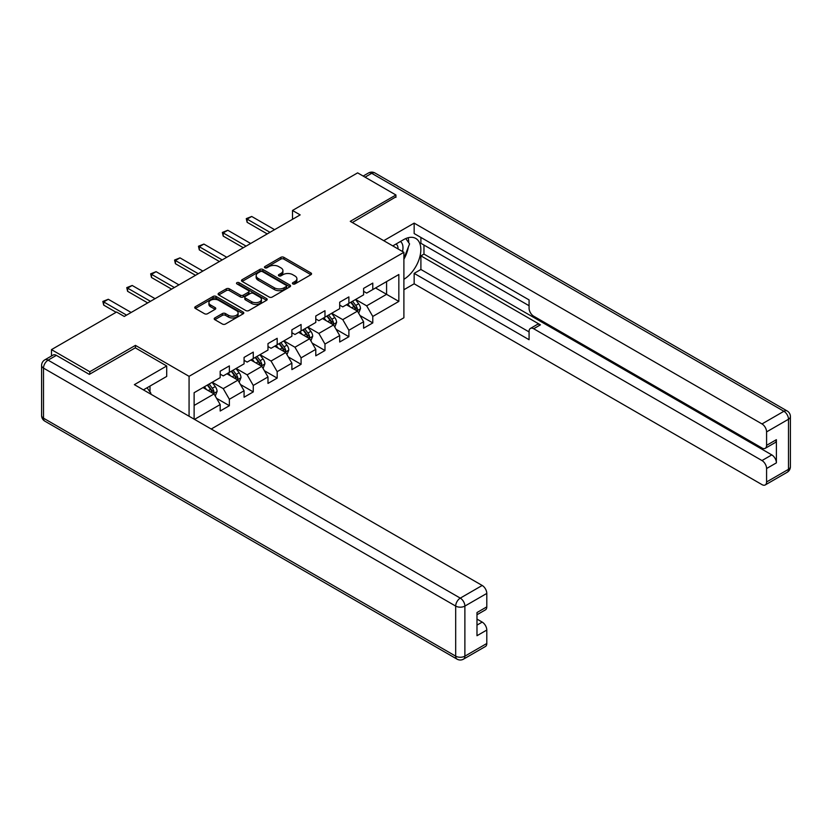 <?xml version="1.0" encoding="UTF-8"?>
<svg xmlns="http://www.w3.org/2000/svg" width="832" height="832" viewBox="0 0 832 832"><rect width="100%" height="100%" fill="white"/><g stroke="black" fill="none" stroke-linecap="round" stroke-linejoin="round"><path stroke-width="1.25" d="M292.843 283.92A1.487 0.863 0 0 0 294.954 283.92L310.939 274.695A2.132 1.227 0 0 0 311.553 273.822A2.132 1.227 0 0 0 310.939 272.958L283.858 257.327A2.132 1.227 0 0 0 280.852 257.327L264.878 266.552A1.487 0.863 0 0 0 264.441 267.155A1.487 0.863 0 0 0 264.878 267.769A1.487 0.863 0 0 0 266.978 267.769L269.048 266.573A6.802 3.931 0 0 1 278.668 266.573L280.925 267.873A6.802 3.931 0 0 1 282.922 270.65A6.802 3.931 0 0 1 280.925 273.437L278.866 274.622A1.487 0.863 0 0 0 278.429 275.236A1.487 0.863 0 0 0 278.866 275.839A1.487 0.863 0 0 0 280.966 275.839L283.036 274.654A6.802 3.931 0 0 1 292.656 274.654L294.913 275.954A6.802 3.931 0 0 1 296.91 278.73A6.802 3.931 0 0 1 294.913 281.507L292.843 282.703A1.487 0.863 0 0 0 292.417 283.306A1.487 0.863 0 0 0 292.843 283.92L292.843 282.703M214.822 317.938A2.132 1.227 0 0 0 214.209 318.802A2.132 1.227 0 0 0 214.822 319.675L222.425 324.054A2.132 1.227 0 0 0 225.43 324.054L243.173 313.81A2.132 1.227 0 0 0 243.797 312.946A2.132 1.227 0 0 0 243.173 312.073L216.102 296.442A2.132 1.227 0 0 0 213.096 296.442L195.354 306.696A2.132 1.227 0 0 0 194.73 307.559A2.132 1.227 0 0 0 195.354 308.433L204.526 313.726A2.132 1.227 0 0 0 207.532 313.726L215.124 309.338A2.132 1.227 0 0 0 215.748 308.474A2.132 1.227 0 0 0 215.124 307.601L210.579 304.98A5.689 3.286 0 0 1 208.915 302.65A5.689 3.286 0 0 1 212.42 299.614A5.689 3.286 0 0 1 218.629 300.331L236.444 310.617A5.689 3.286 0 0 1 238.118 312.946A5.689 3.286 0 0 1 234.603 315.973A5.689 3.286 0 0 1 228.405 315.266L225.43 313.55A2.132 1.227 0 0 0 222.425 313.55L214.822 317.938L214.822 319.675M135.439 347.942L135.439 345.374L89.783 371.738L51.47 349.627L51.47 356.002M135.439 345.374L189.072 376.334L403.894 252.314L403.894 317.772L211.214 429.021M395.928 197.371L395.928 194.99L350.262 221.343L403.894 252.314M395.928 194.99L357.625 172.869L292.5 210.465L292.5 219.315M51.47 349.627L116.594 312.021L124.259 316.451L300.165 214.895L292.5 210.465M269.194 297.055A2.132 1.227 0 0 0 272.21 297.055L289.952 286.801A2.132 1.227 0 0 0 290.576 285.938A2.132 1.227 0 0 0 289.952 285.064L262.881 269.443A2.132 1.227 0 0 0 259.875 269.443L242.122 279.687A2.132 1.227 0 0 0 241.498 280.55A2.132 1.227 0 0 0 242.122 281.424L269.194 297.055M237.536 284.242A1.487 0.863 0 0 1 239.044 284.45L266.542 300.321L248.82 310.554A2.132 1.227 0 0 1 245.814 310.554L218.733 294.923L218.733 293.186A2.132 1.227 0 0 0 218.119 294.06A2.132 1.227 0 0 0 218.733 294.923M218.733 293.186L226.335 288.808A2.132 1.227 0 0 1 229.341 288.808L240.323 295.142A2.132 1.227 0 0 0 243.329 295.142L248.362 292.23A2.132 1.227 0 0 0 248.986 291.366A2.132 1.227 0 0 0 248.362 290.493L236.933 283.899A1.487 0.863 0 0 1 236.496 283.286A1.487 0.863 0 0 1 237.422 282.495A1.487 0.863 0 0 1 239.044 282.682L266.562 298.574A2.132 1.227 0 0 1 267.186 299.437A2.132 1.227 0 0 1 266.562 300.31L266.562 298.574M189.072 416.239L189.072 376.334M216.57 398.32L229.372 405.714L229.372 399.256L244.078 390.759L244.078 397.218L253.271 391.914L253.271 385.455L267.987 376.958L267.987 383.417L277.181 378.113L277.181 371.654L291.886 363.158L291.886 369.616L301.08 364.312L301.08 357.854L315.786 349.357L315.786 355.815L324.979 350.511L324.979 344.053L339.695 335.556L339.695 342.014L348.889 336.71L348.889 330.252L363.594 321.755L363.594 328.214L372.788 322.91L372.788 316.451L398.84 301.413L398.84 274.518L386.578 281.59L386.578 294.33L398.84 301.413M229.372 405.714L220.178 411.018L220.178 404.56L194.511 419.38M194.126 419.151L194.126 392.704L220.178 377.666L220.178 371.207L229.372 365.903L229.372 372.362L244.078 363.865L244.078 357.406L253.271 352.102L253.271 358.561L267.987 350.064L267.987 343.606L277.181 338.302L277.181 344.76L291.886 336.263L291.886 329.805L301.08 324.501L301.08 330.959L315.786 322.462L315.786 316.004L324.979 310.7L324.979 317.158L339.695 308.662L339.695 302.203L348.889 296.899L348.889 303.358L363.594 294.861L363.594 288.402L372.788 283.098L372.788 289.557L398.84 274.518M226.918 373.776L237.952 380.141L223.236 388.638L212.212 382.262M220.178 374.13L223.236 375.898L229.372 372.362M223.236 388.638L229.372 399.256M237.952 380.141L244.078 390.759M250.817 359.975L261.851 366.34L247.146 374.837L236.111 368.462M244.078 360.329L247.146 362.097L253.271 358.561M247.146 374.837L253.271 385.455M261.851 366.34L267.987 376.958M274.726 346.174L285.761 352.539L271.045 361.036L260.01 354.661M267.987 346.528L271.045 348.296L277.181 344.76M271.045 361.036L277.181 371.654M285.761 352.539L291.886 363.158M298.626 332.374L309.66 338.738L294.954 347.235L283.92 340.86M291.886 332.727L294.954 334.495L301.08 330.959M294.954 347.235L301.08 357.854M309.66 338.738L315.786 349.357M322.535 318.573L333.559 324.938L318.854 333.434L307.819 327.059M315.786 318.926L318.854 320.694L324.979 317.158M318.854 333.434L324.979 344.053M333.559 324.938L339.695 335.556M346.434 304.772L357.469 311.137L342.753 319.634L331.729 313.269M339.695 305.126L342.753 306.894L348.889 303.358M342.753 319.634L348.889 330.252M357.469 311.137L363.594 321.755M375.544 287.966L386.578 294.33L366.662 305.833L355.628 299.468M363.594 291.325L366.662 293.093L372.788 289.557M366.662 305.833L372.788 316.451M89.783 371.738L89.783 374.13M194.126 405.444L214.042 393.942L203.018 387.577M214.042 393.942L220.178 404.56M359.996 315.515L372.788 322.91M336.097 329.316L348.889 336.71M312.187 343.117L324.979 350.511M288.288 356.918L301.08 364.312M264.378 370.718L277.181 378.113M240.479 384.519L253.271 391.914M293.446 284.128L294.913 283.275A6.802 3.931 0 0 0 296.91 280.498L296.91 278.73M282.922 270.65L282.922 272.428A6.802 3.931 0 0 1 280.925 275.205L279.458 276.058M310.908 274.706L283.858 259.095A2.132 1.227 0 0 0 280.852 259.095L265.47 267.977M289.921 286.822L262.881 271.211A2.132 1.227 0 0 0 259.875 271.211L242.154 281.434M286.198 286.541A1.487 0.863 0 0 0 286.624 285.938A1.487 0.863 0 0 0 286.198 285.334L262.434 271.606A1.487 0.863 0 0 0 260.322 271.606L258.138 272.865A6.802 3.931 0 0 0 256.152 275.652A6.802 3.931 0 0 0 258.138 278.429L274.383 287.81A6.802 3.931 0 0 0 284.014 287.81L286.198 286.541L286.198 288.319A1.487 0.863 0 0 0 286.624 287.706L286.624 285.938M256.152 275.652L256.152 277.42A6.802 3.931 0 0 0 258.138 280.197L258.138 278.429M286.198 288.319L284.014 289.578A6.802 3.931 0 0 1 274.383 289.578L258.138 280.197M218.764 294.944L226.335 290.576L226.335 288.808M248.986 291.366L248.986 293.134A2.132 1.227 0 0 1 248.362 293.998L243.329 296.91A2.132 1.227 0 0 1 240.323 296.91L229.341 290.576A2.132 1.227 0 0 0 226.335 290.576M251.711 301.725A5.689 3.286 0 0 0 257.91 302.432A5.689 3.286 0 0 0 261.425 299.395A5.689 3.286 0 0 0 259.761 297.076L253.479 293.446A2.132 1.227 0 0 0 250.474 293.446L245.43 296.358A2.132 1.227 0 0 0 244.806 297.222A2.132 1.227 0 0 0 245.43 298.095L251.711 301.725L251.711 303.493A5.689 3.286 0 0 0 257.91 304.2A5.689 3.286 0 0 0 261.425 301.163L261.425 299.395M244.806 297.222L244.806 299A2.132 1.227 0 0 0 245.43 299.863L245.43 298.095M251.711 303.493L245.43 299.863M238.118 312.946L238.118 314.714A5.689 3.286 0 0 1 234.603 317.751A5.689 3.286 0 0 1 228.405 317.034L225.43 315.318A2.132 1.227 0 0 0 222.425 315.318L214.854 319.686M208.915 302.65L208.915 304.418A5.689 3.286 0 0 0 210.579 306.748L210.579 304.98M215.124 307.601L215.124 309.338L210.579 306.748M243.173 312.073L243.173 313.81L216.102 298.21A2.132 1.227 0 0 0 213.096 298.21L195.374 308.443M358.675 313.238L360.495 308.641A5.741 3.318 -120 0 0 358.665 303.753L355.503 299.53M349.991 306.821L347.849 303.961M356.574 310.627L357.396 308.89A5.741 3.318 -120 0 0 355.753 305.438L352.591 301.215M351.156 302.047L354.661 306.727A2.922 1.685 60 0 1 355.191 307.622L357.396 308.89M350.75 302.276L353.922 306.498A5.741 3.318 60 0 1 355.566 309.951M269.974 232.315L247.114 219.118L247.114 222.3L246.272 218.629L251.711 216.466L274.57 229.663M267.218 233.906L247.114 222.3M251.711 216.466L247.114 219.118L246.272 218.629M402.501 251.503A14.082 8.133 120 0 0 400.421 241.488M398.008 248.914A9.641 5.564 120 0 0 396.022 244.067A9.641 5.564 120 0 0 395.99 244.046M405.787 238.555L409.562 243.911L403.894 258.513M147.066 387.764L150.914 393.234L150.602 394.025M392.787 245.898L403.593 239.658A24.378 14.071 120 0 1 415.782 238.451A24.378 14.071 120 0 1 419.578 257.795A24.378 14.071 120 0 1 403.894 279.292M403.894 289.734L414.159 283.806L414.159 273.364L529.079 339.716L529.079 331.396A6.5 3.754 -120 0 1 530.431 328.422A6.5 3.754 -120 0 1 533.676 328.744L761.987 460.554L771.794 454.896A6.5 3.754 60 0 1 776.391 462.862L776.391 439.681A6.5 3.754 60 0 1 775.05 442.655L765.242 448.313A6.5 3.754 -120 0 0 766.584 445.338L766.584 431.891A6.5 3.754 -120 0 0 761.987 423.935L783.9 411.278L371.717 173.316L365.05 177.164M423.966 245.055L423.966 254.082L420.898 255.85L420.898 269.474L414.159 273.364M420.898 237.453L420.898 243.287L529.079 305.739M765.242 448.313A6.5 3.754 -120 0 1 761.987 448.001L533.676 316.181A6.5 3.754 -120 0 1 529.079 308.225L529.079 299.905L414.159 233.553L414.159 223.122L761.987 423.935M383.75 240.677L414.159 223.122M414.159 283.806L761.987 484.619A6.5 3.754 -120 0 0 765.242 484.942A6.5 3.754 -120 0 0 766.584 481.967L766.584 468.52A6.5 3.754 -120 0 0 761.987 460.554M395.928 196.841L352.331 222.539M420.898 255.85L540.426 324.854L533.676 328.744M423.966 254.082L771.794 454.896M420.898 269.474L529.079 331.926M530.431 328.422L537.17 324.532A6.5 3.754 60 0 1 540.426 324.854M403.894 259.22A24.378 14.071 120 0 0 408.325 247.083M408.72 242.715A24.378 14.071 120 0 0 408.117 237.744M56.378 355.368L48.1 360.152A6.5 3.754 -120 0 0 44.855 359.83L53.123 355.046A6.5 3.754 60 0 1 56.378 355.368L89.315 374.39L135.283 347.849L166.702 365.986L166.702 376.428L144.945 388.991A24.378 14.071 120 0 0 143.468 389.906M166.702 365.986L134.368 384.654L482.196 585.468A6.5 3.754 60 0 1 486.793 593.434L486.793 606.882A6.5 3.754 60 0 1 485.441 609.856L476.986 614.744M149.999 391.934L149.999 386.069M476.986 625.102L482.196 622.097A6.5 3.754 60 0 1 486.793 630.053L486.793 643.5A6.5 3.754 60 0 1 485.441 646.485L463.528 659.131A6.5 3.754 -120 0 0 464.88 656.157L486.793 643.5M486.793 606.882L476.986 612.539L476.986 635.721L486.793 630.053M482.196 622.097L476.986 619.091M334.776 327.038L336.596 322.442A5.741 3.318 -120 0 0 334.766 317.554L331.604 313.331M326.092 320.622L323.939 317.762M332.675 324.428L333.497 322.691A5.741 3.318 -120 0 0 331.854 319.238L328.692 315.016M327.257 315.848L330.762 320.528A2.922 1.685 60 0 1 331.292 321.422L333.497 322.691M326.851 316.077L330.013 320.299A5.741 3.318 60 0 1 331.656 323.752M310.866 340.839L312.697 336.242A5.741 3.318 -120 0 0 310.856 331.354L307.694 327.132M302.182 334.422L300.04 331.562M308.776 338.229L309.598 336.492A5.741 3.318 -120 0 0 307.954 333.039L304.782 328.817M303.347 329.649L306.852 334.329A2.922 1.685 60 0 1 307.393 335.223L309.598 336.492M302.952 329.878L306.114 334.1A5.741 3.318 60 0 1 307.757 337.553M246.074 246.116L223.205 232.918L223.205 236.101L222.362 232.43L227.802 230.266L250.671 243.464M243.308 247.707L223.205 236.101M227.802 230.266L223.205 232.918L222.362 232.43M222.165 259.917L199.306 246.719L199.306 249.902L198.463 246.23L203.902 244.067L226.762 257.265M219.409 261.508L199.306 249.902M203.902 244.067L199.306 246.719L198.463 246.23M286.967 354.64L288.787 350.043A5.741 3.318 -120 0 0 286.957 345.155L283.795 340.933M278.283 348.223L276.13 345.363M284.866 352.03L285.688 350.293A5.741 3.318 -120 0 0 284.045 346.84L280.883 342.618M279.448 343.45L282.953 348.13A2.922 1.685 60 0 1 283.483 349.024L285.688 350.293M279.042 343.678L282.204 347.901A5.741 3.318 60 0 1 283.847 351.354M263.068 368.441L264.888 363.844A5.741 3.318 -120 0 0 263.058 358.956L259.896 354.734M254.374 362.024L252.231 359.164M260.967 365.83L261.789 364.094A5.741 3.318 -120 0 0 260.146 360.641L256.984 356.418M255.538 357.25L259.054 361.93A2.922 1.685 60 0 1 259.584 362.825L261.789 364.094M255.143 357.479L258.305 361.702A5.741 3.318 60 0 1 259.948 365.154M239.158 382.242L240.978 377.645A5.741 3.318 -120 0 0 239.148 372.757L235.986 368.534M230.474 375.825L228.322 372.965M237.058 379.631L237.879 377.894A5.741 3.318 -120 0 0 236.236 374.442L233.074 370.219M231.639 371.051L235.144 375.731A2.922 1.685 60 0 1 235.674 376.615L237.879 377.894M231.234 371.28L234.395 375.502A5.741 3.318 60 0 1 236.049 378.955M198.266 273.718L175.406 260.52L175.406 263.702L174.564 260.031L180.003 257.868L202.862 271.066M195.51 275.309L175.406 263.702M180.003 257.868L175.406 260.52L174.564 260.031M174.356 287.518L151.497 274.321L151.497 277.503L150.654 273.832L156.094 271.669L178.953 284.866M171.6 289.11L151.497 277.503M156.094 271.669L151.497 274.321L150.654 273.832M150.457 301.319L127.598 288.122L127.598 291.304L126.755 287.633L132.194 285.47L155.054 298.667M147.701 302.91L127.598 291.304M132.194 285.47L127.598 288.122L126.755 287.633M215.259 396.042L217.079 391.446A5.741 3.318 -120 0 0 215.249 386.558L212.087 382.335M206.575 389.626L204.422 386.766M213.158 393.432L213.98 391.695A5.741 3.318 -120 0 0 212.337 388.242L209.175 384.02M207.73 384.852L211.245 389.532A2.922 1.685 60 0 1 211.775 390.416L213.98 391.695M207.334 385.081L210.496 389.303A5.741 3.318 60 0 1 212.139 392.756M126.558 315.12L103.688 301.922L103.688 305.105L102.846 301.434L108.285 299.27L131.154 312.468M116.137 312.291L103.688 305.105M108.285 299.27L103.688 301.922L102.846 301.434M294.913 283.275L294.913 281.507M278.866 275.839L278.866 274.622M280.925 275.205L280.925 273.437M264.878 267.769L264.878 266.552M280.852 259.095L280.852 257.327M283.858 259.095L283.858 257.327M310.939 274.695L310.939 272.958M242.122 281.424L242.122 279.687M259.875 271.211L259.875 269.443M262.881 271.211L262.881 269.443M289.952 286.801L289.952 285.064M274.383 289.578L274.383 287.81M284.014 289.578L284.014 287.81M229.341 290.576L229.341 288.808M240.323 296.91L240.323 295.142M243.329 296.91L243.329 295.142M248.362 293.998L248.362 292.23M239.044 284.45L239.044 282.682M222.425 315.318L222.425 313.55M225.43 315.318L225.43 313.55M228.405 317.034L228.405 315.266M195.354 308.433L195.354 306.696M213.096 298.21L213.096 296.442M216.102 298.21L216.102 296.442M356.897 310.814L360.464 308.755M355.753 305.438L358.665 303.753M351.676 307.798L353.922 306.498M766.584 445.338L776.391 439.681M776.391 462.862L766.584 468.52M766.584 481.967L788.497 469.321L788.497 419.245L766.584 431.891M788.497 469.321A6.5 3.754 60 0 1 787.145 472.295A6.5 6.5 0 0 0 790.4 466.658A6.5 3.754 180 0 1 788.497 469.321M788.497 419.245A6.5 3.754 0 0 0 790.4 416.593A6.5 6.5 0 0 0 787.145 410.956A6.5 3.754 -60 0 0 783.9 411.278A6.5 3.754 60 0 1 788.497 419.245M363.147 176.062L368.472 172.994A6.5 3.754 60 0 1 371.717 173.316A6.5 3.754 -60 0 1 374.972 172.994L787.145 410.956M44.855 359.83A6.5 6.5 0 0 0 41.6 365.456A6.5 3.754 180 0 0 43.503 368.108A6.5 3.754 -60 0 1 48.1 360.152L460.283 598.125A6.5 3.754 -60 0 0 455.686 606.081L43.503 368.108L43.503 418.184L455.686 656.157L455.686 606.081A6.5 3.754 -0 0 0 464.88 606.081L464.88 656.157A6.5 3.754 180 0 1 455.686 656.157A6.5 3.754 -60 0 0 457.028 659.131A6.5 6.5 0 0 0 463.528 659.131M486.793 593.434L464.88 606.081A6.5 3.754 -120 0 0 460.283 598.125L482.196 585.468M44.855 421.158A6.5 3.754 -60 0 1 43.503 418.184A6.5 3.754 -0 0 1 41.6 415.532A6.5 6.5 0 0 0 44.855 421.158L457.028 659.131M332.998 324.615L336.554 322.556M331.854 319.238L334.766 317.554M327.766 321.599L330.013 320.299M309.098 338.416L312.655 336.357M307.954 333.039L310.856 331.354M303.867 335.4L306.114 334.1M285.189 352.217L288.756 350.158M284.045 346.84L286.957 345.155M279.958 349.201L282.204 347.901M261.29 366.018L264.846 363.958M260.146 360.641L263.058 358.956M256.058 363.002L258.305 361.702M237.38 379.818L240.947 377.759M236.236 374.442L239.148 372.757M232.159 376.802L234.395 375.502M213.481 393.619L217.038 391.56M212.337 388.242L215.249 386.558M208.25 390.603L210.496 389.303M765.242 484.942L787.145 472.295M790.4 466.658L790.4 416.593M374.972 172.994A6.5 6.5 0 0 0 368.472 172.994M41.6 365.456L41.6 415.532"/></g></svg>
